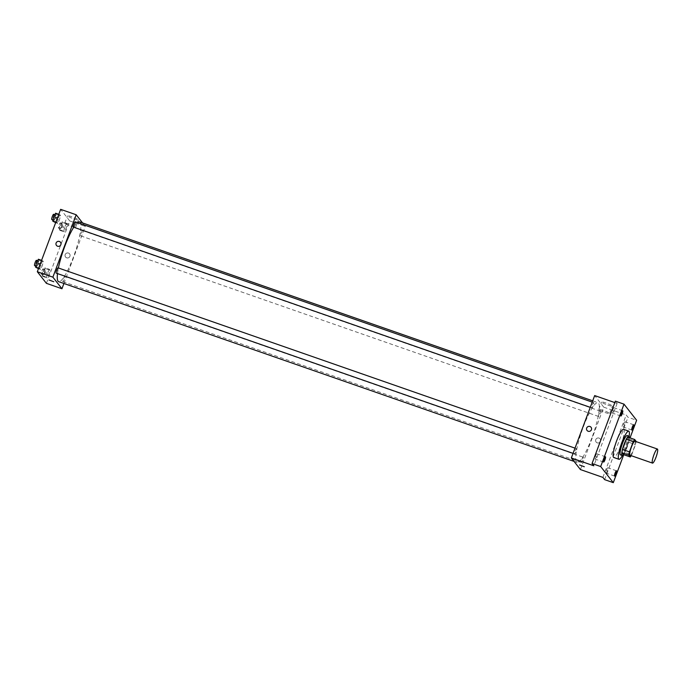 <?xml version="1.0" encoding="UTF-8"?>
<svg xmlns="http://www.w3.org/2000/svg" width="692" height="692" viewBox="0 0 692 692"><rect width="100%" height="100%" fill="white"/><g stroke="black" fill="none" stroke-linecap="round" stroke-linejoin="round"><path stroke-width="0.52" stroke-dasharray="3.46 2.59" d="M634.936 441.193A7.448 1.384 -70.8 0 1 633.491 449.523A7.448 1.384 -70.8 0 1 630.023 455.267M627.739 437.076L629.218 438.97A10.008 1.86 -70.8 0 1 628.604 442.188L624.798 452.352L631.709 454.765A10.008 1.86 -70.8 0 1 631.199 455.673M631.709 454.765L635.516 444.601A10.008 1.86 -70.8 0 0 636.104 441.608M628.604 442.188L635.516 444.601M624.798 452.352A10.008 1.86 -70.8 0 1 623.388 454.566M623.483 454.592A10.242 1.903 109.2 0 0 627.367 446.452A10.242 1.903 109.2 0 0 629.391 437.655M627.212 435.545A10.242 1.903 -70.8 0 1 625.222 446.989A10.242 1.903 -70.8 0 1 620.464 454.895M629.218 438.97L636.138 441.375M629.106 436.263A14.904 2.777 -70.8 0 1 625.853 447.793A14.904 2.777 -70.8 0 1 622.393 455.509M623.561 429.343A14.904 2.777 -70.8 0 1 620.672 445.985A14.904 2.777 -70.8 0 1 613.743 457.481M623.751 454.687L630.04 437.88M605.924 473.017A2.794 0.519 109.2 0 0 605.976 473.06A2.794 0.519 109.2 0 0 607.325 470.75A2.794 0.519 109.2 0 0 607.861 467.818A2.794 0.519 109.2 0 0 607.81 467.783A2.794 0.519 109.2 0 0 606.46 470.093A2.794 0.519 109.2 0 0 605.924 473.017M623.129 426.99A2.794 0.519 109.2 0 0 623.181 427.033A2.794 0.519 109.2 0 0 624.539 424.724A2.794 0.519 109.2 0 0 625.075 421.791A2.794 0.519 109.2 0 0 625.023 421.757A2.794 0.519 109.2 0 0 623.665 424.066A2.794 0.519 109.2 0 0 623.129 426.99M602.888 477.393L626.217 415.001L627.981 417.259L636.623 420.269M604.652 479.642L627.981 417.259M580.424 469.557L603.744 407.173L626.217 415.001M603.744 407.173L594.67 395.573M614.825 402.597L617.134 403.401L615.37 401.152M607.766 405.088A5.804 0.675 -159.5 0 0 612.42 406.109A5.804 0.675 -159.5 0 0 607.221 403.445A5.804 0.675 -159.5 0 0 601.556 402.052A5.804 0.675 -159.5 0 0 607.766 405.088M612.161 412.977A2.794 0.519 109.2 0 0 612.212 413.012A2.794 0.519 109.2 0 0 613.57 410.702A2.794 0.519 109.2 0 0 614.107 407.778A2.794 0.519 109.2 0 0 614.055 407.735A2.794 0.519 109.2 0 0 612.697 410.045A2.794 0.519 109.2 0 0 612.161 412.977M594.947 459.004A2.794 0.519 109.2 0 0 594.999 459.038A2.794 0.519 109.2 0 0 596.357 456.729A2.794 0.519 109.2 0 0 596.893 453.805A2.794 0.519 109.2 0 0 596.841 453.762A2.794 0.519 109.2 0 0 595.483 456.071A2.794 0.519 109.2 0 0 594.947 459.004M617.134 403.401L593.814 465.794M591.833 438.036A31.668 5.891 -70.8 0 1 577.119 462.464A31.668 5.891 -70.8 0 1 581.981 430.623A31.668 5.891 -70.8 0 1 597.974 402.657A31.668 5.891 -70.8 0 1 591.833 438.036M593.182 405.754A2.794 0.519 -70.8 0 1 591.885 407.908A2.794 0.519 -70.8 0 1 592.309 405.097A2.794 0.519 -70.8 0 1 593.719 402.632A2.794 0.519 -70.8 0 1 593.182 405.754M582.673 460.336A2.794 0.519 -70.8 0 1 581.366 462.49A2.794 0.519 -70.8 0 1 581.799 459.687A2.794 0.519 -70.8 0 1 583.209 457.213A2.794 0.519 -70.8 0 1 582.673 460.336M575.969 451.781A2.794 0.519 -70.8 0 1 574.671 453.935A2.794 0.519 -70.8 0 1 575.104 451.123A2.794 0.519 -70.8 0 1 576.514 448.658A2.794 0.519 -70.8 0 1 575.969 451.781M599.125 413.34A2.794 0.519 109.2 0 0 598.58 416.463A2.794 0.519 109.2 0 0 599.99 413.998A2.794 0.519 109.2 0 0 600.422 411.186A2.794 0.519 109.2 0 0 599.125 413.34M595.76 439.645A2.56 2.5 -38 0 0 599.67 442.439A2.56 2.5 -38 0 0 597.767 437.984A2.56 2.5 -38 0 0 596.115 442.05A2.56 2.5 -38 0 0 599.67 442.439A2.56 2.5 -38 0 0 597.758 437.984A2.56 2.5 -38 0 0 595.76 439.645M591.072 427.293A2.56 2.5 142 0 1 589.428 431.358A2.56 2.5 142 0 1 587.041 430.45M604.998 412.484A5.804 0.675 -159.5 0 0 609.652 413.513A5.804 0.675 -159.5 0 0 604.453 410.849A5.804 0.675 -159.5 0 0 598.788 409.456A5.804 0.675 -159.5 0 0 604.998 412.484M579.533 464.963L584.333 466.763M79.502 221.855A31.668 5.891 -70.8 0 1 73.361 257.234A31.668 5.891 -70.8 0 1 58.647 281.661M57.497 273.582A31.668 5.891 -70.8 0 1 58.405 267.977M73.733 227.218A31.668 5.891 -70.8 0 1 77.435 222.59M80.653 232.538A2.794 0.519 109.2 0 0 80.108 235.661A2.794 0.519 109.2 0 0 81.518 233.195A2.794 0.519 109.2 0 0 81.95 230.384A2.794 0.519 109.2 0 0 80.653 232.538M58.041 267.856A2.794 0.519 -70.8 0 1 57.505 270.979A2.794 0.519 -70.8 0 1 56.199 273.132M64.2 279.533A2.794 0.519 -70.8 0 1 62.903 281.687A2.794 0.519 -70.8 0 1 63.327 278.876A2.794 0.519 -70.8 0 1 64.745 276.411A2.794 0.519 -70.8 0 1 64.2 279.533M75.255 221.829A2.794 0.519 -70.8 0 1 74.71 224.952A2.794 0.519 -70.8 0 1 73.413 227.106M63.915 283.495L85.28 226.362L82.59 222.936M59.91 214.728L58.119 218.205L56.995 222.521L57.644 223.36L59.434 219.874L60.567 215.558L59.91 214.728L58.119 218.205L56.995 222.521L57.644 223.36L59.434 219.874L60.567 215.558L58.777 214.33M49.4 269.309L47.61 272.786L46.485 277.111L47.134 277.942L48.924 274.464L50.049 270.148L49.4 269.309L47.61 272.786L46.485 277.111L47.134 277.942L48.924 274.464L50.049 270.148L49.4 269.309L45.075 267.804L43.293 271.281L42.16 275.598L42.818 276.437L44.599 272.959L45.733 268.643L45.075 267.804M46.399 283.331L69.728 220.938L60.645 209.339M42.696 260.754L40.914 264.232L39.781 268.548L40.439 269.387L42.221 265.91L43.354 261.585L42.696 260.754L40.914 264.232L39.781 268.548L40.439 269.387L42.221 265.91L43.354 261.585L41.572 260.356M66.605 223.282L64.823 226.76L63.69 231.076L64.347 231.915L66.129 228.438L67.262 224.122L66.605 223.282L64.823 226.76L63.69 231.076L64.347 231.915L66.129 228.438L67.262 224.122L66.605 223.282L62.289 221.777L60.498 225.255L59.374 229.571L60.022 230.41L61.813 226.933L62.937 222.616L62.289 221.777M69.728 220.938L85.28 226.362M73.75 218.854A5.804 0.675 -159.5 0 0 78.395 219.883A5.804 0.675 -159.5 0 0 73.196 217.219A5.804 0.675 -159.5 0 0 67.531 215.817A5.804 0.675 -159.5 0 0 73.75 218.854M65.195 254.621A2.56 2.5 -38 0 0 69.105 257.415A2.56 2.5 -38 0 0 67.193 252.961A2.56 2.5 -38 0 0 65.55 257.026A2.56 2.5 -38 0 0 69.105 257.415A2.56 2.5 -38 0 0 67.193 252.961A2.56 2.5 -38 0 0 65.186 254.621M60.507 242.269A2.56 2.5 142 0 1 58.863 246.335A2.56 2.5 142 0 1 56.467 245.426M70.982 226.258A5.804 0.675 -159.5 0 0 75.627 227.287A5.804 0.675 -159.5 0 0 70.428 224.623A5.804 0.675 -159.5 0 0 64.763 223.222A5.804 0.675 -159.5 0 0 70.982 226.258M48.968 279.94L53.768 281.739M61.536 226.578A2.794 0.519 -70.8 0 1 60.239 228.732A2.794 0.519 -70.8 0 1 60.662 225.921A2.794 0.519 -70.8 0 1 62.072 223.455A2.794 0.519 -70.8 0 1 61.536 226.578M60.498 225.255L64.823 226.76M59.374 229.571L63.69 231.076M60.022 230.41L64.347 231.915M61.813 226.933L66.129 228.438M62.937 222.616L67.262 224.122M59.806 225.973A2.794 0.519 -70.8 0 1 58.509 228.126A2.794 0.519 -70.8 0 1 58.932 225.315A2.794 0.519 -70.8 0 1 60.351 222.85A2.794 0.519 -70.8 0 1 59.806 225.973M53.327 221.855L55.109 218.369L56.242 214.053L55.585 213.214M54.832 218.015A2.794 0.519 -70.8 0 1 53.535 220.177A2.794 0.519 -70.8 0 1 53.967 217.366A2.794 0.519 -70.8 0 1 55.377 214.892A2.794 0.519 -70.8 0 1 54.832 218.015M57.427 217.963L58.119 218.205M55.862 222.132L56.995 222.521M55.663 222.668L57.644 223.36M55.109 218.369L59.434 219.874M56.242 214.053L60.567 215.558M53.647 214.295A2.794 0.519 -70.8 0 1 53.111 217.418A2.794 0.519 -70.8 0 1 51.805 219.572M44.323 272.605A2.794 0.519 -70.8 0 1 43.025 274.759A2.794 0.519 -70.8 0 1 43.458 271.947A2.794 0.519 -70.8 0 1 44.868 269.482A2.794 0.519 -70.8 0 1 44.323 272.605M43.293 271.281L47.61 272.786M42.16 275.598L46.485 277.111M42.818 276.437L47.134 277.942M44.599 272.959L48.924 274.464M45.733 268.643L50.049 270.148M42.593 271.999A2.794 0.519 -70.8 0 1 41.295 274.153A2.794 0.519 -70.8 0 1 41.728 271.342A2.794 0.519 -70.8 0 1 43.138 268.877A2.794 0.519 -70.8 0 1 42.593 271.999M36.122 267.882L37.904 264.396L39.037 260.08L38.38 259.24M37.627 264.041A2.794 0.519 -70.8 0 1 36.33 266.204A2.794 0.519 -70.8 0 1 36.754 263.392A2.794 0.519 -70.8 0 1 38.172 260.927A2.794 0.519 -70.8 0 1 37.627 264.041M40.214 263.989L40.914 264.232M38.657 268.159L39.781 268.548M38.458 268.695L40.439 269.387M37.904 264.396L42.221 265.91M39.037 260.08L43.354 261.585M36.442 260.322A2.794 0.519 -70.8 0 1 35.898 263.444A2.794 0.519 -70.8 0 1 34.6 265.598M605.483 456.781L596.841 453.762M603.64 462.057L594.999 459.038M616.451 470.794L607.81 467.783M614.617 476.07L605.976 473.06M633.664 424.767L625.023 421.757M631.822 430.043L623.181 427.033M622.696 410.754L614.055 407.735M620.854 416.03L612.212 413.012M609.652 413.513L612.42 406.109M598.788 409.456L601.556 402.052M574.031 461.391L577.119 462.464M592.707 400.824L597.974 402.657M600.422 411.186L81.95 230.384M598.58 416.463L80.108 235.661M573.054 453.372L574.671 453.935M575.017 448.139L576.514 448.658M62.903 281.687L581.366 462.49M64.745 276.411L583.209 457.213M590.267 407.346L591.885 407.908M592.222 402.113L593.719 402.632M75.627 227.287L78.395 219.883M64.763 223.222L67.531 215.817M58.509 228.126L60.239 228.732M60.351 222.85L62.072 223.455M52.947 219.97L53.535 220.177M54.824 214.702L55.377 214.892M41.295 274.153L43.025 274.759M43.138 268.877L44.868 269.482M35.733 265.996L36.33 266.204M37.619 260.728L38.172 260.927"/><path stroke-width="1.04" d="M655.955 457.351A7.448 1.384 -70.8 0 1 652.495 463.104A7.448 1.384 -70.8 0 1 653.637 455.613A7.448 1.384 -70.8 0 1 657.4 449.03A7.448 1.384 -70.8 0 1 655.955 457.351M652.495 463.104L630.023 455.267A7.448 1.384 -70.8 0 1 631.173 447.776A7.448 1.384 -70.8 0 1 634.936 441.193L657.4 449.03M636.104 441.608A10.008 1.86 -70.8 0 0 636.138 441.375L634.659 439.489A10.008 1.86 -70.8 0 0 633.249 441.695L629.443 451.867A10.008 1.86 -70.8 0 0 628.82 455.085L630.3 456.979A10.008 1.86 -70.8 0 0 631.199 455.673M628.82 455.085L621.909 452.672L623.388 454.566L630.3 456.979M621.909 452.672A10.008 1.86 -70.8 0 1 622.532 449.454L629.443 451.867M634.659 439.489L627.739 437.076A10.008 1.86 -70.8 0 0 626.329 439.29L622.532 449.454M629.391 437.655A10.242 1.903 109.2 0 0 628.942 436.15A10.242 1.903 109.2 0 0 623.968 444.619A10.242 1.903 109.2 0 0 622.004 455.353A10.242 1.903 109.2 0 0 622.194 455.492A10.242 1.903 109.2 0 0 623.483 454.592M622.194 455.492L620.464 454.895A10.242 1.903 -70.8 0 1 620.274 454.748A10.242 1.903 -70.8 0 1 622.238 444.013A10.242 1.903 -70.8 0 1 627.212 435.545L628.942 436.15M626.329 439.29L633.249 441.695M622.393 455.509A14.904 2.777 -70.8 0 1 618.933 459.289A14.904 2.777 -70.8 0 1 621.217 444.307A14.904 2.777 -70.8 0 1 628.743 431.151A14.904 2.777 -70.8 0 1 629.106 436.263M618.933 459.289L613.743 457.481A14.904 2.777 -70.8 0 1 616.036 442.499A14.904 2.777 -70.8 0 1 623.561 429.343L628.743 431.151M622.748 410.788A2.794 0.519 -70.8 0 1 622.212 413.712A2.794 0.519 -70.8 0 1 620.854 416.03A2.794 0.519 -70.8 0 1 621.278 413.219A2.794 0.519 -70.8 0 1 622.696 410.754A2.794 0.519 -70.8 0 1 622.748 410.788M633.716 424.802A2.794 0.519 -70.8 0 1 633.18 427.734A2.794 0.519 -70.8 0 1 631.822 430.043A2.794 0.519 -70.8 0 1 632.254 427.232A2.794 0.519 -70.8 0 1 633.664 424.767A2.794 0.519 -70.8 0 1 633.716 424.802M616.503 470.837A2.794 0.519 -70.8 0 1 615.966 473.761A2.794 0.519 -70.8 0 1 614.617 476.07A2.794 0.519 -70.8 0 1 615.041 473.259A2.794 0.519 -70.8 0 1 616.451 470.794A2.794 0.519 -70.8 0 1 616.503 470.837M605.535 456.815A2.794 0.519 -70.8 0 1 604.998 459.748A2.794 0.519 -70.8 0 1 603.64 462.057A2.794 0.519 -70.8 0 1 604.073 459.246A2.794 0.519 -70.8 0 1 605.483 456.781A2.794 0.519 -70.8 0 1 605.535 456.815M630.04 437.88L636.623 420.269L624.011 404.163L600.682 466.546L613.294 482.661L623.751 454.687M614.825 402.597L594.67 395.573L571.341 457.957L580.424 469.557L602.888 477.393L604.652 479.642L613.294 482.661M624.011 404.163L615.37 401.152L592.049 463.536L600.682 466.546M592.049 463.536L593.814 465.794L571.341 457.957M584.333 466.763L579.533 464.963M591.435 429.697A2.56 2.5 142 0 1 587.041 430.45A2.56 2.5 142 0 1 587.517 426.903A2.56 2.5 142 0 1 591.435 429.697M587.041 430.45L587.041 430.45A2.56 2.5 142 0 1 587.517 426.903A2.56 2.5 142 0 1 591.072 427.293L591.072 427.293M574.031 461.391L58.647 281.661A31.668 5.891 -70.8 0 1 57.497 273.582M58.405 267.977A31.668 5.891 -70.8 0 1 73.733 227.218M77.435 222.59A31.668 5.891 -70.8 0 1 79.502 221.855L592.707 400.824M573.054 453.372L56.199 273.132A2.794 0.519 -70.8 0 1 56.632 270.321A2.794 0.519 -70.8 0 1 58.041 267.856L575.017 448.139M590.267 407.346L73.413 227.106A2.794 0.519 -70.8 0 1 73.845 224.294A2.794 0.519 -70.8 0 1 75.255 221.829L592.222 402.113M82.59 222.936L76.198 214.762L52.877 277.155L61.951 288.754L63.915 283.495M76.198 214.762L60.645 209.339L37.316 271.731L52.877 277.155M37.316 271.731L46.399 283.331L61.951 288.754M53.768 281.739L48.968 279.949M60.861 244.674A2.56 2.5 142 0 1 56.467 245.426A2.56 2.5 142 0 1 56.952 241.88A2.56 2.5 142 0 1 60.861 244.674M56.467 245.426L56.467 245.426A2.56 2.5 142 0 1 56.952 241.88A2.56 2.5 142 0 1 60.507 242.269L60.507 242.269M58.777 214.33L55.585 213.214L53.803 216.7L52.67 221.016L55.663 222.668M53.803 216.7L57.427 217.963M52.67 221.016L55.862 222.132M52.947 219.97L51.805 219.572A2.794 0.519 -70.8 0 1 52.237 216.76A2.794 0.519 -70.8 0 1 53.647 214.295L54.824 214.702M41.572 260.356L38.38 259.24L36.589 262.726L35.465 267.043L38.458 268.695M36.589 262.726L40.214 263.989M35.465 267.043L38.657 268.159M35.733 265.996L34.6 265.598A2.794 0.519 -70.8 0 1 35.032 262.787A2.794 0.519 -70.8 0 1 36.442 260.322L37.619 260.728"/></g></svg>
